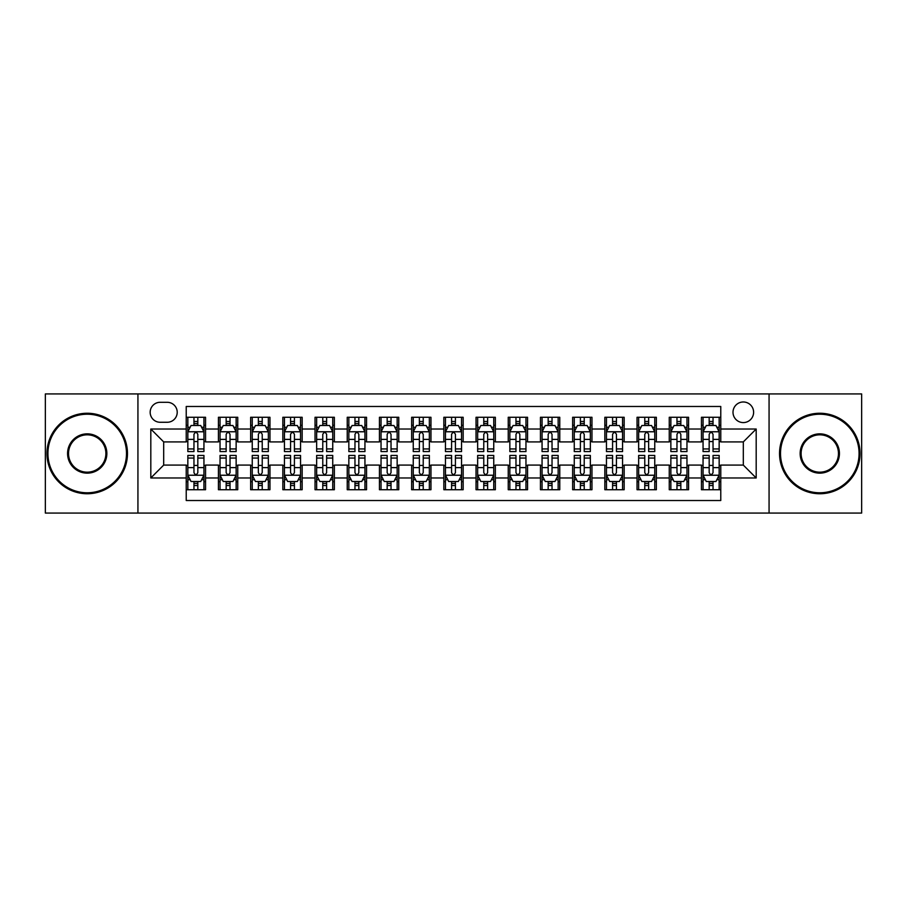 <?xml version="1.0" encoding="UTF-8"?>
<svg xmlns="http://www.w3.org/2000/svg" width="907" height="907" viewBox="0 0 907 907"><rect width="100%" height="100%" fill="white"/><g stroke="black" fill="none" stroke-linecap="round" stroke-linejoin="round"><path stroke-width="1.36" d="M743.309 401.982A10.306 10.306 0 0 0 733.003 412.277A10.306 10.306 0 0 0 743.309 422.583A10.306 10.306 0 0 0 753.615 412.277A10.306 10.306 0 0 0 743.309 401.982M769.068 513.067L861.65 513.067L861.65 393.933L769.068 393.933L769.068 513.067L137.932 513.067L137.932 393.933L45.35 393.933L45.35 513.067L137.932 513.067M720.77 417.277L701.451 417.277L701.451 429.022L688.572 429.022L688.572 441.913L701.451 441.913L701.451 429.022M688.572 429.022L688.572 417.277L669.253 417.277L669.253 429.022L656.362 429.022L656.362 441.913L669.253 441.913L669.253 429.022M656.362 429.022L656.362 417.277L637.043 417.277L637.043 429.022L624.163 429.022L624.163 441.913L637.043 441.913L637.043 429.022M624.163 429.022L624.163 417.277L604.844 417.277L604.844 429.022L591.965 429.022L591.965 441.913L604.844 441.913L604.844 429.022M591.965 429.022L591.965 417.277L572.646 417.277L572.646 429.022L559.766 429.022L559.766 441.913L572.646 441.913L572.646 429.022M559.766 429.022L559.766 417.277L540.447 417.277L540.447 429.022L527.568 429.022L527.568 441.913L540.447 441.913L540.447 429.022M527.568 429.022L527.568 417.277L508.237 417.277L508.237 429.022L495.358 429.022L495.358 441.913L508.237 441.913L508.237 429.022M495.358 429.022L495.358 417.277L476.039 417.277L476.039 429.022L463.16 429.022L463.16 441.913L476.039 441.913L476.039 429.022M463.16 429.022L463.16 417.277L443.84 417.277L443.84 429.022L430.961 429.022L430.961 441.913L443.84 441.913L443.84 429.022M430.961 429.022L430.961 417.277L411.642 417.277L411.642 429.022L398.763 429.022L398.763 441.913L411.642 441.913L411.642 429.022M398.763 429.022L398.763 417.277L379.432 417.277L379.432 429.022L366.553 429.022L366.553 441.913L379.432 441.913L379.432 429.022M366.553 429.022L366.553 417.277L347.234 417.277L347.234 429.022L334.354 429.022L334.354 441.913L347.234 441.913L347.234 429.022M334.354 429.022L334.354 417.277L315.035 417.277L315.035 429.022L302.156 429.022L302.156 441.913L315.035 441.913L315.035 429.022M302.156 429.022L302.156 417.277L282.837 417.277L282.837 429.022L269.957 429.022L269.957 441.913L282.837 441.913L282.837 429.022M269.957 429.022L269.957 417.277L250.638 417.277L250.638 429.022L237.747 429.022L237.747 441.913L250.638 441.913L250.638 429.022M237.747 429.022L237.747 417.277L218.428 417.277L218.428 441.913L205.549 441.913L205.549 417.277L186.23 417.277M186.23 489.723L205.549 489.723L205.549 465.087L218.428 465.087L218.428 489.723L237.747 489.723L237.747 465.087L250.638 465.087L250.638 477.978L237.747 477.978M250.638 477.978L250.638 489.723L269.957 489.723L269.957 465.087L282.837 465.087L282.837 477.978L269.957 477.978M282.837 477.978L282.837 489.723L302.156 489.723L302.156 465.087L315.035 465.087L315.035 477.978L302.156 477.978M315.035 477.978L315.035 489.723L334.354 489.723L334.354 465.087L347.234 465.087L347.234 477.978L334.354 477.978M347.234 477.978L347.234 489.723L366.553 489.723L366.553 465.087L379.432 465.087L379.432 477.978L366.553 477.978M379.432 477.978L379.432 489.723L398.763 489.723L398.763 465.087L411.642 465.087L411.642 477.978L398.763 477.978M411.642 477.978L411.642 489.723L430.961 489.723L430.961 465.087L443.84 465.087L443.84 477.978L430.961 477.978M443.84 477.978L443.84 489.723L463.16 489.723L463.16 465.087L476.039 465.087L476.039 477.978L463.16 477.978M476.039 477.978L476.039 489.723L495.358 489.723L495.358 465.087L508.237 465.087L508.237 477.978L495.358 477.978M508.237 477.978L508.237 489.723L527.568 489.723L527.568 465.087L540.447 465.087L540.447 477.978L527.568 477.978M540.447 477.978L540.447 489.723L559.766 489.723L559.766 465.087L572.646 465.087L572.646 477.978L559.766 477.978M572.646 477.978L572.646 489.723L591.965 489.723L591.965 465.087L604.844 465.087L604.844 477.978L591.965 477.978M604.844 477.978L604.844 489.723L624.163 489.723L624.163 465.087L637.043 465.087L637.043 477.978L624.163 477.978M637.043 477.978L637.043 489.723L656.362 489.723L656.362 465.087L669.253 465.087L669.253 477.978L656.362 477.978M669.253 477.978L669.253 489.723L688.572 489.723L688.572 465.087L701.451 465.087L701.451 477.978L688.572 477.978M160.142 422.265L167.228 422.265A9.977 9.977 0 0 0 177.216 412.277A9.977 9.977 0 0 0 167.228 402.3L160.142 402.3A9.977 9.977 0 0 0 150.165 412.277A9.977 9.977 0 0 0 160.142 422.265M769.068 393.933L137.932 393.933M720.77 429.022L720.77 406.483L186.23 406.483L186.23 441.913L163.691 441.913L163.691 465.087L186.23 465.087L186.23 500.517L720.77 500.517L720.77 465.087L743.309 465.087L743.309 441.913L720.77 441.913L720.77 429.022L756.189 429.022L756.189 477.978L720.77 477.978M186.23 477.978L150.811 477.978L150.811 429.022L186.23 429.022M701.451 477.978L701.451 489.723L720.77 489.723M186.23 425.326L187.84 425.326M193.962 425.326L197.828 425.326M203.939 425.326L205.549 425.326M186.23 441.584L187.84 441.584M193.962 441.584L197.828 441.584M203.939 441.584L205.549 441.584M186.23 465.416L187.84 465.416M193.962 465.416L197.828 465.416M203.939 465.416L205.549 465.416M186.23 481.674L187.84 481.674M193.962 481.674L197.828 481.674M203.939 481.674L205.549 481.674M218.428 441.584L220.038 441.584M226.16 441.584L230.027 441.584M236.137 441.584L237.747 441.584M218.428 425.326L220.038 425.326M226.16 425.326L230.027 425.326M236.137 425.326L237.747 425.326M218.428 465.416L220.038 465.416M226.16 465.416L230.027 465.416M236.137 465.416L237.747 465.416M218.428 481.674L220.038 481.674M226.16 481.674L230.027 481.674M236.137 481.674L237.747 481.674M250.638 465.416L252.248 465.416M258.359 465.416L262.225 465.416M268.347 465.416L269.957 465.416M250.638 481.674L252.248 481.674M258.359 481.674L262.225 481.674M268.347 481.674L269.957 481.674M250.638 425.326L252.248 425.326M258.359 425.326L262.225 425.326M268.347 425.326L269.957 425.326M250.638 441.584L252.248 441.584M258.359 441.584L262.225 441.584M268.347 441.584L269.957 441.584M282.837 465.416L284.447 465.416M290.557 465.416L294.424 465.416M300.546 465.416L302.156 465.416M282.837 481.674L284.447 481.674M290.557 481.674L294.424 481.674M300.546 481.674L302.156 481.674M282.837 425.326L284.447 425.326M290.557 425.326L294.424 425.326M300.546 425.326L302.156 425.326M282.837 441.584L284.447 441.584M290.557 441.584L294.424 441.584M300.546 441.584L302.156 441.584M315.035 465.416L316.645 465.416M322.767 465.416L326.622 465.416M332.744 465.416L334.354 465.416M315.035 481.674L316.645 481.674M322.767 481.674L326.622 481.674M332.744 481.674L334.354 481.674M315.035 425.326L316.645 425.326M322.767 425.326L326.622 425.326M332.744 425.326L334.354 425.326M315.035 441.584L316.645 441.584M322.767 441.584L326.622 441.584M332.744 441.584L334.354 441.584M347.234 465.416L348.844 465.416M354.966 465.416L358.832 465.416M364.943 465.416L366.553 465.416M347.234 481.674L348.844 481.674M354.966 481.674L358.832 481.674M364.943 481.674L366.553 481.674M347.234 425.326L348.844 425.326M354.966 425.326L358.832 425.326M364.943 425.326L366.553 425.326M347.234 441.584L348.844 441.584M354.966 441.584L358.832 441.584M364.943 441.584L366.553 441.584M379.432 465.416L381.042 465.416M387.164 465.416L391.03 465.416M397.153 465.416L398.763 465.416M379.432 481.674L381.042 481.674M387.164 481.674L391.03 481.674M397.153 481.674L398.763 481.674M379.432 425.326L381.042 425.326M387.164 425.326L391.03 425.326M397.153 425.326L398.763 425.326M379.432 441.584L381.042 441.584M387.164 441.584L391.03 441.584M397.153 441.584L398.763 441.584M411.642 465.416L413.252 465.416M419.363 465.416L423.229 465.416M429.351 465.416L430.961 465.416M411.642 481.674L413.252 481.674M419.363 481.674L423.229 481.674M429.351 481.674L430.961 481.674M411.642 425.326L413.252 425.326M419.363 425.326L423.229 425.326M429.351 425.326L430.961 425.326M411.642 441.584L413.252 441.584M419.363 441.584L423.229 441.584M429.351 441.584L430.961 441.584M443.84 465.416L445.45 465.416M451.573 465.416L455.427 465.416M461.55 465.416L463.16 465.416M443.84 481.674L445.45 481.674M451.573 481.674L455.427 481.674M461.55 481.674L463.16 481.674M443.84 425.326L445.45 425.326M451.573 425.326L455.427 425.326M461.55 425.326L463.16 425.326M443.84 441.584L445.45 441.584M451.573 441.584L455.427 441.584M461.55 441.584L463.16 441.584M476.039 465.416L477.649 465.416M483.771 465.416L487.637 465.416M493.748 465.416L495.358 465.416M476.039 481.674L477.649 481.674M483.771 481.674L487.637 481.674M493.748 481.674L495.358 481.674M476.039 425.326L477.649 425.326M483.771 425.326L487.637 425.326M493.748 425.326L495.358 425.326M476.039 441.584L477.649 441.584M483.771 441.584L487.637 441.584M493.748 441.584L495.358 441.584M508.237 465.416L509.847 465.416M515.97 465.416L519.836 465.416M525.958 465.416L527.568 465.416M508.237 481.674L509.847 481.674M515.97 481.674L519.836 481.674M525.958 481.674L527.568 481.674M508.237 425.326L509.847 425.326M515.97 425.326L519.836 425.326M525.958 425.326L527.568 425.326M508.237 441.584L509.847 441.584M515.97 441.584L519.836 441.584M525.958 441.584L527.568 441.584M540.447 465.416L542.057 465.416M548.168 465.416L552.034 465.416M558.156 465.416L559.766 465.416M540.447 481.674L542.057 481.674M548.168 481.674L552.034 481.674M558.156 481.674L559.766 481.674M540.447 425.326L542.057 425.326M548.168 425.326L552.034 425.326M558.156 425.326L559.766 425.326M540.447 441.584L542.057 441.584M548.168 441.584L552.034 441.584M558.156 441.584L559.766 441.584M572.646 465.416L574.256 465.416M580.378 465.416L584.233 465.416M590.355 465.416L591.965 465.416M572.646 481.674L574.256 481.674M580.378 481.674L584.233 481.674M590.355 481.674L591.965 481.674M572.646 425.326L574.256 425.326M580.378 425.326L584.233 425.326M590.355 425.326L591.965 425.326M572.646 441.584L574.256 441.584M580.378 441.584L584.233 441.584M590.355 441.584L591.965 441.584M604.844 465.416L606.454 465.416M612.576 465.416L616.443 465.416M622.553 465.416L624.163 465.416M604.844 481.674L606.454 481.674M612.576 481.674L616.443 481.674M622.553 481.674L624.163 481.674M604.844 425.326L606.454 425.326M612.576 425.326L616.443 425.326M622.553 425.326L624.163 425.326M604.844 441.584L606.454 441.584M612.576 441.584L616.443 441.584M622.553 441.584L624.163 441.584M637.043 465.416L638.653 465.416M644.775 465.416L648.641 465.416M654.752 465.416L656.362 465.416M637.043 481.674L638.653 481.674M644.775 481.674L648.641 481.674M654.752 481.674L656.362 481.674M637.043 425.326L638.653 425.326M644.775 425.326L648.641 425.326M654.752 425.326L656.362 425.326M637.043 441.584L638.653 441.584M644.775 441.584L648.641 441.584M654.752 441.584L656.362 441.584M669.253 465.416L670.863 465.416M676.973 465.416L680.84 465.416M686.962 465.416L688.572 465.416M669.253 481.674L670.863 481.674M676.973 481.674L680.84 481.674M686.962 481.674L688.572 481.674M669.253 425.326L670.863 425.326M676.973 425.326L680.84 425.326M686.962 425.326L688.572 425.326M669.253 441.584L670.863 441.584M676.973 441.584L680.84 441.584M686.962 441.584L688.572 441.584M701.451 465.416L703.061 465.416M709.172 465.416L713.038 465.416M719.16 465.416L720.77 465.416M701.451 481.674L703.061 481.674M709.172 481.674L713.038 481.674M719.16 481.674L720.77 481.674M701.451 425.326L703.061 425.326M709.172 425.326L713.038 425.326M719.16 425.326L720.77 425.326M701.451 441.584L703.061 441.584M709.172 441.584L713.038 441.584M719.16 441.584L720.77 441.584M163.691 441.913L150.811 429.022M163.691 465.087L150.811 477.978M756.189 429.022L743.309 441.913M756.189 477.978L743.309 465.087M197.828 421.46L193.962 421.46M203.939 448.942L197.828 448.942L197.828 451.573L203.939 451.573L203.939 431.925L200.719 425.485L191.06 425.485L187.84 431.925L187.84 451.573L193.962 451.573L193.962 448.942L187.84 448.942M187.84 431.925L187.84 417.277M203.939 431.925L203.939 417.277M193.962 425.485L193.962 417.277M197.828 417.277L197.828 425.485M197.828 448.942L197.828 434.34C196.536 431.857 195.243 431.857 193.962 434.34L193.962 448.942M193.962 485.54L197.828 485.54M187.84 458.058L193.962 458.058L193.962 455.427L187.84 455.427L187.84 475.075L191.06 481.515L200.719 481.515L203.939 475.075L203.939 455.427L197.828 455.427L197.828 458.058L203.939 458.058M203.939 475.075L203.939 489.723M187.84 475.075L187.84 489.723M197.828 481.515L197.828 489.723M193.962 489.723L193.962 481.515M193.962 458.058L193.962 472.66C195.243 475.143 196.536 475.143 197.828 472.66L197.828 458.058M87.208 414.216A39.284 39.284 0 0 0 47.924 453.5A39.284 39.284 0 0 0 87.208 492.784A39.284 39.284 0 0 0 126.492 453.5A39.284 39.284 0 0 0 87.208 414.216M87.208 493.748A40.248 40.248 0 0 1 46.96 453.5A40.248 40.248 0 0 1 87.208 413.252A40.248 40.248 0 0 1 127.468 453.5A40.248 40.248 0 0 1 87.208 493.748M87.208 433.852A19.648 19.648 0 0 1 106.856 453.5A19.648 19.648 0 0 1 87.208 473.148A19.648 19.648 0 0 1 67.572 453.5A19.648 19.648 0 0 1 87.208 433.852M87.208 472.173A18.673 18.673 0 0 0 105.892 453.5A18.673 18.673 0 0 0 87.208 434.827A18.673 18.673 0 0 0 68.535 453.5A18.673 18.673 0 0 0 87.208 472.173M819.792 414.216A39.284 39.284 0 0 0 780.508 453.5A39.284 39.284 0 0 0 819.792 492.784A39.284 39.284 0 0 0 859.076 453.5A39.284 39.284 0 0 0 819.792 414.216M819.792 493.748A40.248 40.248 0 0 1 779.532 453.5A40.248 40.248 0 0 1 819.792 413.252A40.248 40.248 0 0 1 860.04 453.5A40.248 40.248 0 0 1 819.792 493.748M819.792 433.852A19.648 19.648 0 0 1 839.428 453.5A19.648 19.648 0 0 1 819.792 473.148A19.648 19.648 0 0 1 800.144 453.5A19.648 19.648 0 0 1 819.792 433.852M819.792 472.173A18.673 18.673 0 0 0 838.465 453.5A18.673 18.673 0 0 0 819.792 434.827A18.673 18.673 0 0 0 801.108 453.5A18.673 18.673 0 0 0 819.792 472.173M230.027 421.46L226.16 421.46M236.137 448.942L230.027 448.942L230.027 451.573L236.137 451.573L236.137 431.925L232.918 425.485L223.258 425.485L220.038 431.925L220.038 451.573L226.16 451.573L226.16 448.942L220.038 448.942M220.038 431.925L220.038 417.277M236.137 431.925L236.137 417.277M226.16 425.485L226.16 417.277M230.027 417.277L230.027 425.485M230.027 448.942L230.027 434.34C228.734 431.857 227.453 431.857 226.16 434.34L226.16 448.942M262.225 421.46L258.359 421.46M268.347 448.942L262.225 448.942L262.225 451.573L268.347 451.573L268.347 431.925L265.127 425.485L255.468 425.485L252.248 431.925L252.248 451.573L258.359 451.573L258.359 448.942L252.248 448.942M252.248 431.925L252.248 417.277M268.347 431.925L268.347 417.277M258.359 425.485L258.359 417.277M262.225 417.277L262.225 425.485M262.225 448.942L262.225 434.34C260.944 431.857 259.651 431.857 258.359 434.34L258.359 448.942M294.424 421.46L290.557 421.46M300.546 448.942L294.424 448.942L294.424 451.573L300.546 451.573L300.546 431.925L297.326 425.485L287.666 425.485L284.447 431.925L284.447 451.573L290.557 451.573L290.557 448.942L284.447 448.942M284.447 431.925L284.447 417.277M300.546 431.925L300.546 417.277M290.557 425.485L290.557 417.277M294.424 417.277L294.424 425.485M294.424 448.942L294.424 434.34C293.142 431.857 291.85 431.857 290.557 434.34L290.557 448.942M326.622 421.46L322.767 421.46M332.744 448.942L326.622 448.942L326.622 451.573L332.744 451.573L332.744 431.925L329.524 425.485L319.865 425.485L316.645 431.925L316.645 451.573L322.767 451.573L322.767 448.942L316.645 448.942M316.645 431.925L316.645 417.277M332.744 431.925L332.744 417.277M322.767 425.485L322.767 417.277M326.622 417.277L326.622 425.485M326.622 448.942L326.622 434.34C325.341 431.857 324.048 431.857 322.767 434.34L322.767 448.942M226.16 485.54L230.027 485.54M220.038 458.058L226.16 458.058L226.16 455.427L220.038 455.427L220.038 475.075L223.258 481.515L232.918 481.515L236.137 475.075L236.137 455.427L230.027 455.427L230.027 458.058L236.137 458.058M236.137 475.075L236.137 489.723M220.038 475.075L220.038 489.723M230.027 481.515L230.027 489.723M226.16 489.723L226.16 481.515M226.16 458.058L226.16 472.66C227.442 475.143 228.734 475.143 230.027 472.66L230.027 458.058M258.359 485.54L262.225 485.54M252.248 458.058L258.359 458.058L258.359 455.427L252.248 455.427L252.248 475.075L255.468 481.515L265.127 481.515L268.347 475.075L268.347 455.427L262.225 455.427L262.225 458.058L268.347 458.058M268.347 475.075L268.347 489.723M252.248 475.075L252.248 489.723M262.225 481.515L262.225 489.723M258.359 489.723L258.359 481.515M258.359 458.058L258.359 472.66C259.651 475.143 260.933 475.143 262.225 472.66L262.225 458.058M290.557 485.54L294.424 485.54M284.447 458.058L290.557 458.058L290.557 455.427L284.447 455.427L284.447 475.075L287.666 481.515L297.326 481.515L300.546 475.075L300.546 455.427L294.424 455.427L294.424 458.058L300.546 458.058M300.546 475.075L300.546 489.723M284.447 475.075L284.447 489.723M294.424 481.515L294.424 489.723M290.557 489.723L290.557 481.515M290.557 458.058L290.557 472.66C291.85 475.143 293.131 475.143 294.424 472.66L294.424 458.058M322.767 485.54L326.622 485.54M316.645 458.058L322.767 458.058L322.767 455.427L316.645 455.427L316.645 475.075L319.865 481.515L329.524 481.515L332.744 475.075L332.744 455.427L326.622 455.427L326.622 458.058L332.744 458.058M332.744 475.075L332.744 489.723M316.645 475.075L316.645 489.723M326.622 481.515L326.622 489.723M322.767 489.723L322.767 481.515M322.767 458.058L322.767 472.66C324.048 475.143 325.341 475.143 326.622 472.66L326.622 458.058M358.832 421.46L354.966 421.46M364.943 448.942L358.832 448.942L358.832 451.573L364.943 451.573L364.943 431.925L361.723 425.485L352.063 425.485L348.844 431.925L348.844 451.573L354.966 451.573L354.966 448.942L348.844 448.942M348.844 431.925L348.844 417.277M364.943 431.925L364.943 417.277M354.966 425.485L354.966 417.277M358.832 417.277L358.832 425.485M358.832 448.942L358.832 434.34C357.539 431.857 356.258 431.857 354.966 434.34L354.966 448.942M354.966 485.54L358.832 485.54M348.844 458.058L354.966 458.058L354.966 455.427L348.844 455.427L348.844 475.075L352.063 481.515L361.723 481.515L364.943 475.075L364.943 455.427L358.832 455.427L358.832 458.058L364.943 458.058M364.943 475.075L364.943 489.723M348.844 475.075L348.844 489.723M358.832 481.515L358.832 489.723M354.966 489.723L354.966 481.515M354.966 458.058L354.966 472.66C356.247 475.143 357.539 475.143 358.832 472.66L358.832 458.058M391.03 421.46L387.164 421.46M397.153 448.942L391.03 448.942L391.03 451.573L397.153 451.573L397.153 431.925L393.933 425.485L384.262 425.485L381.042 431.925L381.042 451.573L387.164 451.573L387.164 448.942L381.042 448.942M381.042 431.925L381.042 417.277M397.153 431.925L397.153 417.277M387.164 425.485L387.164 417.277M391.03 417.277L391.03 425.485M391.03 448.942L391.03 434.34C389.738 431.857 388.457 431.857 387.164 434.34L387.164 448.942M387.164 485.54L391.03 485.54M381.042 458.058L387.164 458.058L387.164 455.427L381.042 455.427L381.042 475.075L384.262 481.515L393.933 481.515L397.153 475.075L397.153 455.427L391.03 455.427L391.03 458.058L397.153 458.058M397.153 475.075L397.153 489.723M381.042 475.075L381.042 489.723M391.03 481.515L391.03 489.723M387.164 489.723L387.164 481.515M387.164 458.058L387.164 472.66C388.457 475.143 389.738 475.143 391.03 472.66L391.03 458.058M423.229 421.46L419.363 421.46M429.351 448.942L423.229 448.942L423.229 451.573L429.351 451.573L429.351 431.925L426.131 425.485L416.472 425.485L413.252 431.925L413.252 451.573L419.363 451.573L419.363 448.942L413.252 448.942M413.252 431.925L413.252 417.277M429.351 431.925L429.351 417.277M419.363 425.485L419.363 417.277M423.229 417.277L423.229 425.485M423.229 448.942L423.229 434.34C421.948 431.857 420.655 431.857 419.363 434.34L419.363 448.942M419.363 485.54L423.229 485.54M413.252 458.058L419.363 458.058L419.363 455.427L413.252 455.427L413.252 475.075L416.472 481.515L426.131 481.515L429.351 475.075L429.351 455.427L423.229 455.427L423.229 458.058L429.351 458.058M429.351 475.075L429.351 489.723M413.252 475.075L413.252 489.723M423.229 481.515L423.229 489.723M419.363 489.723L419.363 481.515M419.363 458.058L419.363 472.66C420.655 475.143 421.936 475.143 423.229 472.66L423.229 458.058M455.427 421.46L451.573 421.46M461.55 448.942L455.427 448.942L455.427 451.573L461.55 451.573L461.55 431.925L458.33 425.485L448.67 425.485L445.45 431.925L445.45 451.573L451.573 451.573L451.573 448.942L445.45 448.942M445.45 431.925L445.45 417.277M461.55 431.925L461.55 417.277M451.573 425.485L451.573 417.277M455.427 417.277L455.427 425.485M455.427 448.942L455.427 434.34C454.146 431.857 452.854 431.857 451.573 434.34L451.573 448.942M451.573 485.54L455.427 485.54M445.45 458.058L451.573 458.058L451.573 455.427L445.45 455.427L445.45 475.075L448.67 481.515L458.33 481.515L461.55 475.075L461.55 455.427L455.427 455.427L455.427 458.058L461.55 458.058M461.55 475.075L461.55 489.723M445.45 475.075L445.45 489.723M455.427 481.515L455.427 489.723M451.573 489.723L451.573 481.515M451.573 458.058L451.573 472.66C452.854 475.143 454.146 475.143 455.427 472.66L455.427 458.058M483.771 485.54L487.637 485.54M477.649 458.058L483.771 458.058L483.771 455.427L477.649 455.427L477.649 475.075L480.869 481.515L490.528 481.515L493.748 475.075L493.748 455.427L487.637 455.427L487.637 458.058L493.748 458.058M493.748 475.075L493.748 489.723M477.649 475.075L477.649 489.723M487.637 481.515L487.637 489.723M483.771 489.723L483.771 481.515M483.771 458.058L483.771 472.66C485.052 475.143 486.345 475.143 487.637 472.66L487.637 458.058M515.97 485.54L519.836 485.54M509.847 458.058L515.97 458.058L515.97 455.427L509.847 455.427L509.847 475.075L513.067 481.515L522.738 481.515L525.958 475.075L525.958 455.427L519.836 455.427L519.836 458.058L525.958 458.058M525.958 475.075L525.958 489.723M509.847 475.075L509.847 489.723M519.836 481.515L519.836 489.723M515.97 489.723L515.97 481.515M515.97 458.058L515.97 472.66C517.262 475.143 518.543 475.143 519.836 472.66L519.836 458.058M548.168 485.54L552.034 485.54M542.057 458.058L548.168 458.058L548.168 455.427L542.057 455.427L542.057 475.075L545.277 481.515L554.937 481.515L558.156 475.075L558.156 455.427L552.034 455.427L552.034 458.058L558.156 458.058M558.156 475.075L558.156 489.723M542.057 475.075L542.057 489.723M552.034 481.515L552.034 489.723M548.168 489.723L548.168 481.515M548.168 458.058L548.168 472.66C549.461 475.143 550.742 475.143 552.034 472.66L552.034 458.058M580.378 485.54L584.233 485.54M574.256 458.058L580.378 458.058L580.378 455.427L574.256 455.427L574.256 475.075L577.476 481.515L587.135 481.515L590.355 475.075L590.355 455.427L584.233 455.427L584.233 458.058L590.355 458.058M590.355 475.075L590.355 489.723M574.256 475.075L574.256 489.723M584.233 481.515L584.233 489.723M580.378 489.723L580.378 481.515M580.378 458.058L580.378 472.66C581.659 475.143 582.952 475.143 584.233 472.66L584.233 458.058M612.576 485.54L616.443 485.54M606.454 458.058L612.576 458.058L612.576 455.427L606.454 455.427L606.454 475.075L609.674 481.515L619.334 481.515L622.553 475.075L622.553 455.427L616.443 455.427L616.443 458.058L622.553 458.058M622.553 475.075L622.553 489.723M606.454 475.075L606.454 489.723M616.443 481.515L616.443 489.723M612.576 489.723L612.576 481.515M612.576 458.058L612.576 472.66C613.858 475.143 615.15 475.143 616.443 472.66L616.443 458.058M644.775 485.54L648.641 485.54M638.653 458.058L644.775 458.058L644.775 455.427L638.653 455.427L638.653 475.075L641.873 481.515L651.532 481.515L654.752 475.075L654.752 455.427L648.641 455.427L648.641 458.058L654.752 458.058M654.752 475.075L654.752 489.723M638.653 475.075L638.653 489.723M648.641 481.515L648.641 489.723M644.775 489.723L644.775 481.515M644.775 458.058L644.775 472.66C646.056 475.143 647.349 475.143 648.641 472.66L648.641 458.058M676.973 485.54L680.84 485.54M670.863 458.058L676.973 458.058L676.973 455.427L670.863 455.427L670.863 475.075L674.082 481.515L683.742 481.515L686.962 475.075L686.962 455.427L680.84 455.427L680.84 458.058L686.962 458.058M686.962 475.075L686.962 489.723M670.863 475.075L670.863 489.723M680.84 481.515L680.84 489.723M676.973 489.723L676.973 481.515M676.973 458.058L676.973 472.66C678.266 475.143 679.547 475.143 680.84 472.66L680.84 458.058M709.172 485.54L713.038 485.54M703.061 458.058L709.172 458.058L709.172 455.427L703.061 455.427L703.061 475.075L706.281 481.515L715.94 481.515L719.16 475.075L719.16 455.427L713.038 455.427L713.038 458.058L719.16 458.058M719.16 475.075L719.16 489.723M703.061 475.075L703.061 489.723M713.038 481.515L713.038 489.723M709.172 489.723L709.172 481.515M709.172 458.058L709.172 472.66C710.464 475.143 711.757 475.143 713.038 472.66L713.038 458.058M487.637 421.46L483.771 421.46M493.748 448.942L487.637 448.942L487.637 451.573L493.748 451.573L493.748 431.925L490.528 425.485L480.869 425.485L477.649 431.925L477.649 451.573L483.771 451.573L483.771 448.942L477.649 448.942M477.649 431.925L477.649 417.277M493.748 431.925L493.748 417.277M483.771 425.485L483.771 417.277M487.637 417.277L487.637 425.485M487.637 448.942L487.637 434.34C486.345 431.857 485.064 431.857 483.771 434.34L483.771 448.942M519.836 421.46L515.97 421.46M525.958 448.942L519.836 448.942L519.836 451.573L525.958 451.573L525.958 431.925L522.738 425.485L513.067 425.485L509.847 431.925L509.847 451.573L515.97 451.573L515.97 448.942L509.847 448.942M509.847 431.925L509.847 417.277M525.958 431.925L525.958 417.277M515.97 425.485L515.97 417.277M519.836 417.277L519.836 425.485M519.836 448.942L519.836 434.34C518.543 431.857 517.262 431.857 515.97 434.34L515.97 448.942M552.034 421.46L548.168 421.46M558.156 448.942L552.034 448.942L552.034 451.573L558.156 451.573L558.156 431.925L554.937 425.485L545.277 425.485L542.057 431.925L542.057 451.573L548.168 451.573L548.168 448.942L542.057 448.942M542.057 431.925L542.057 417.277M558.156 431.925L558.156 417.277M548.168 425.485L548.168 417.277M552.034 417.277L552.034 425.485M552.034 448.942L552.034 434.34C550.753 431.857 549.461 431.857 548.168 434.34L548.168 448.942M584.233 421.46L580.378 421.46M590.355 448.942L584.233 448.942L584.233 451.573L590.355 451.573L590.355 431.925L587.135 425.485L577.476 425.485L574.256 431.925L574.256 451.573L580.378 451.573L580.378 448.942L574.256 448.942M574.256 431.925L574.256 417.277M590.355 431.925L590.355 417.277M580.378 425.485L580.378 417.277M584.233 417.277L584.233 425.485M584.233 448.942L584.233 434.34C582.952 431.857 581.659 431.857 580.378 434.34L580.378 448.942M616.443 421.46L612.576 421.46M622.553 448.942L616.443 448.942L616.443 451.573L622.553 451.573L622.553 431.925L619.334 425.485L609.674 425.485L606.454 431.925L606.454 451.573L612.576 451.573L612.576 448.942L606.454 448.942M606.454 431.925L606.454 417.277M622.553 431.925L622.553 417.277M612.576 425.485L612.576 417.277M616.443 417.277L616.443 425.485M616.443 448.942L616.443 434.34C615.15 431.857 613.869 431.857 612.576 434.34L612.576 448.942M648.641 421.46L644.775 421.46M654.752 448.942L648.641 448.942L648.641 451.573L654.752 451.573L654.752 431.925L651.532 425.485L641.873 425.485L638.653 431.925L638.653 451.573L644.775 451.573L644.775 448.942L638.653 448.942M638.653 431.925L638.653 417.277M654.752 431.925L654.752 417.277M644.775 425.485L644.775 417.277M648.641 417.277L648.641 425.485M648.641 448.942L648.641 434.34C647.349 431.857 646.067 431.857 644.775 434.34L644.775 448.942M680.84 421.46L676.973 421.46M686.962 448.942L680.84 448.942L680.84 451.573L686.962 451.573L686.962 431.925L683.742 425.485L674.082 425.485L670.863 431.925L670.863 451.573L676.973 451.573L676.973 448.942L670.863 448.942M670.863 431.925L670.863 417.277M686.962 431.925L686.962 417.277M676.973 425.485L676.973 417.277M680.84 417.277L680.84 425.485M680.84 448.942L680.84 434.34C679.558 431.857 678.266 431.857 676.973 434.34L676.973 448.942M713.038 421.46L709.172 421.46M719.16 448.942L713.038 448.942L713.038 451.573L719.16 451.573L719.16 431.925L715.94 425.485L706.281 425.485L703.061 431.925L703.061 451.573L709.172 451.573L709.172 448.942L703.061 448.942M703.061 431.925L703.061 417.277M719.16 431.925L719.16 417.277M709.172 425.485L709.172 417.277M713.038 417.277L713.038 425.485M713.038 448.942L713.038 434.34C711.757 431.857 710.464 431.857 709.172 434.34L709.172 448.942M218.428 477.978L205.549 477.978M218.428 429.022L205.549 429.022M203.86 431.766L187.919 431.766M187.84 427.254L190.175 427.254M201.603 427.254L203.939 427.254M193.962 439.385L187.84 439.385M203.939 439.385L197.828 439.385M197.828 423.512L193.962 423.512M187.919 475.234L203.86 475.234M203.939 479.746L201.603 479.746M190.175 479.746L187.84 479.746M197.828 467.615L203.939 467.615M187.84 467.615L193.962 467.615M193.962 483.488L197.828 483.488M236.058 431.766L220.118 431.766M220.038 427.254L222.374 427.254M233.813 427.254L236.137 427.254M226.16 439.385L220.038 439.385M236.137 439.385L230.027 439.385M230.027 423.512L226.16 423.512M268.268 431.766L252.327 431.766M252.248 427.254L254.572 427.254M266.012 427.254L268.347 427.254M258.359 439.385L252.248 439.385M268.347 439.385L262.225 439.385M262.225 423.512L258.359 423.512M300.466 431.766L284.526 431.766M284.447 427.254L286.782 427.254M298.21 427.254L300.546 427.254M290.557 439.385L284.447 439.385M300.546 439.385L294.424 439.385M294.424 423.512L290.557 423.512M332.665 431.766L316.724 431.766M316.645 427.254L318.981 427.254M330.409 427.254L332.744 427.254M322.767 439.385L316.645 439.385M332.744 439.385L326.622 439.385M326.622 423.512L322.767 423.512M220.118 475.234L236.058 475.234M236.137 479.746L233.813 479.746M222.374 479.746L220.038 479.746M230.027 467.615L236.137 467.615M220.038 467.615L226.16 467.615M226.16 483.488L230.027 483.488M252.327 475.234L268.268 475.234M268.347 479.746L266.012 479.746M254.572 479.746L252.248 479.746M262.225 467.615L268.347 467.615M252.248 467.615L258.359 467.615M258.359 483.488L262.225 483.488M284.526 475.234L300.466 475.234M300.546 479.746L298.21 479.746M286.782 479.746L284.447 479.746M294.424 467.615L300.546 467.615M284.447 467.615L290.557 467.615M290.557 483.488L294.424 483.488M316.724 475.234L332.665 475.234M332.744 479.746L330.409 479.746M318.981 479.746L316.645 479.746M326.622 467.615L332.744 467.615M316.645 467.615L322.767 467.615M322.767 483.488L326.622 483.488M364.863 431.766L348.923 431.766M348.844 427.254L351.179 427.254M362.607 427.254L364.943 427.254M354.966 439.385L348.844 439.385M364.943 439.385L358.832 439.385M358.832 423.512L354.966 423.512M348.923 475.234L364.863 475.234M364.943 479.746L362.607 479.746M351.179 479.746L348.844 479.746M358.832 467.615L364.943 467.615M348.844 467.615L354.966 467.615M354.966 483.488L358.832 483.488M397.062 431.766L381.133 431.766M381.042 427.254L383.378 427.254M394.817 427.254L397.153 427.254M387.164 439.385L381.042 439.385M397.153 439.385L391.03 439.385M391.03 423.512L387.164 423.512M381.133 475.234L397.062 475.234M397.153 479.746L394.817 479.746M383.378 479.746L381.042 479.746M391.03 467.615L397.153 467.615M381.042 467.615L387.164 467.615M387.164 483.488L391.03 483.488M429.272 431.766L413.331 431.766M413.252 427.254L415.587 427.254M427.016 427.254L429.351 427.254M419.363 439.385L413.252 439.385M429.351 439.385L423.229 439.385M423.229 423.512L419.363 423.512M413.331 475.234L429.272 475.234M429.351 479.746L427.016 479.746M415.587 479.746L413.252 479.746M423.229 467.615L429.351 467.615M413.252 467.615L419.363 467.615M419.363 483.488L423.229 483.488M461.47 431.766L445.53 431.766M445.45 427.254L447.786 427.254M459.214 427.254L461.55 427.254M451.573 439.385L445.45 439.385M461.55 439.385L455.427 439.385M455.427 423.512L451.573 423.512M445.53 475.234L461.47 475.234M461.55 479.746L459.214 479.746M447.786 479.746L445.45 479.746M455.427 467.615L461.55 467.615M445.45 467.615L451.573 467.615M451.573 483.488L455.427 483.488M477.728 475.234L493.669 475.234M493.748 479.746L491.413 479.746M479.984 479.746L477.649 479.746M487.637 467.615L493.748 467.615M477.649 467.615L483.771 467.615M483.771 483.488L487.637 483.488M509.938 475.234L525.867 475.234M525.958 479.746L523.622 479.746M512.183 479.746L509.847 479.746M519.836 467.615L525.958 467.615M509.847 467.615L515.97 467.615M515.97 483.488L519.836 483.488M542.137 475.234L558.077 475.234M558.156 479.746L555.821 479.746M544.393 479.746L542.057 479.746M552.034 467.615L558.156 467.615M542.057 467.615L548.168 467.615M548.168 483.488L552.034 483.488M574.335 475.234L590.276 475.234M590.355 479.746L588.019 479.746M576.591 479.746L574.256 479.746M584.233 467.615L590.355 467.615M574.256 467.615L580.378 467.615M580.378 483.488L584.233 483.488M606.534 475.234L622.474 475.234M622.553 479.746L620.218 479.746M608.79 479.746L606.454 479.746M616.443 467.615L622.553 467.615M606.454 467.615L612.576 467.615M612.576 483.488L616.443 483.488M638.732 475.234L654.673 475.234M654.752 479.746L652.428 479.746M640.988 479.746L638.653 479.746M648.641 467.615L654.752 467.615M638.653 467.615L644.775 467.615M644.775 483.488L648.641 483.488M670.942 475.234L686.882 475.234M686.962 479.746L684.626 479.746M673.187 479.746L670.863 479.746M680.84 467.615L686.962 467.615M670.863 467.615L676.973 467.615M676.973 483.488L680.84 483.488M703.14 475.234L719.081 475.234M719.16 479.746L716.825 479.746M705.397 479.746L703.061 479.746M713.038 467.615L719.16 467.615M703.061 467.615L709.172 467.615M709.172 483.488L713.038 483.488M493.669 431.766L477.728 431.766M477.649 427.254L479.984 427.254M491.413 427.254L493.748 427.254M483.771 439.385L477.649 439.385M493.748 439.385L487.637 439.385M487.637 423.512L483.771 423.512M525.867 431.766L509.938 431.766M509.847 427.254L512.183 427.254M523.622 427.254L525.958 427.254M515.97 439.385L509.847 439.385M525.958 439.385L519.836 439.385M519.836 423.512L515.97 423.512M558.077 431.766L542.137 431.766M542.057 427.254L544.393 427.254M555.821 427.254L558.156 427.254M548.168 439.385L542.057 439.385M558.156 439.385L552.034 439.385M552.034 423.512L548.168 423.512M590.276 431.766L574.335 431.766M574.256 427.254L576.591 427.254M588.019 427.254L590.355 427.254M580.378 439.385L574.256 439.385M590.355 439.385L584.233 439.385M584.233 423.512L580.378 423.512M622.474 431.766L606.534 431.766M606.454 427.254L608.79 427.254M620.218 427.254L622.553 427.254M612.576 439.385L606.454 439.385M622.553 439.385L616.443 439.385M616.443 423.512L612.576 423.512M654.673 431.766L638.732 431.766M638.653 427.254L640.988 427.254M652.428 427.254L654.752 427.254M644.775 439.385L638.653 439.385M654.752 439.385L648.641 439.385M648.641 423.512L644.775 423.512M686.882 431.766L670.942 431.766M670.863 427.254L673.187 427.254M684.626 427.254L686.962 427.254M676.973 439.385L670.863 439.385M686.962 439.385L680.84 439.385M680.84 423.512L676.973 423.512M719.081 431.766L703.14 431.766M703.061 427.254L705.397 427.254M716.825 427.254L719.16 427.254M709.172 439.385L703.061 439.385M719.16 439.385L713.038 439.385M713.038 423.512L709.172 423.512"/></g></svg>
